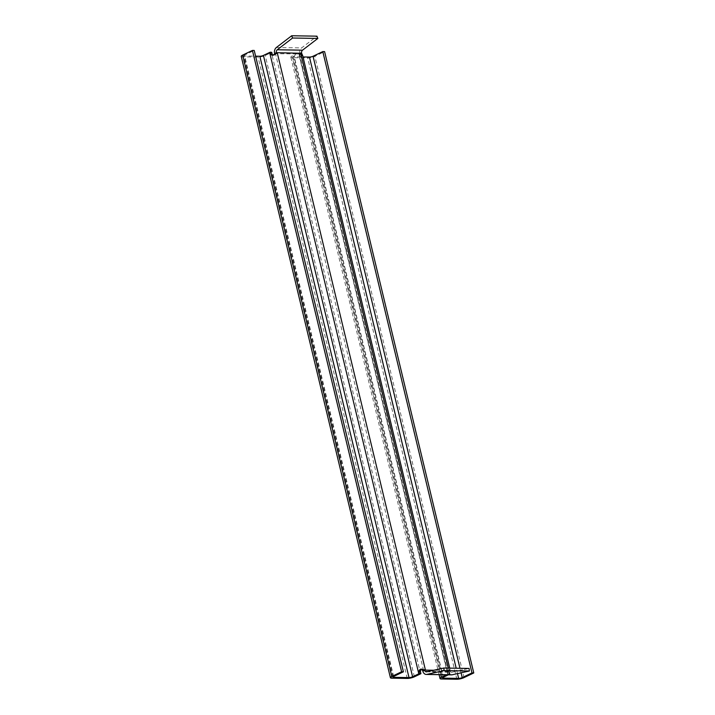 <?xml version="1.0" encoding="UTF-8"?>
<svg xmlns="http://www.w3.org/2000/svg" width="715" height="715" viewBox="0 0 715 715"><rect width="100%" height="100%" fill="white"/><g stroke="black" fill="none" stroke-linecap="round" stroke-linejoin="round"><path stroke-width="0.54" stroke-dasharray="3.58 2.68" d="M274.605 53.723L274.551 53.509A5.193 3.736 -89.1 0 0 274.605 53.723L299.817 53.92A1.948 1.278 64.5 0 0 300.032 54.528L299.058 54.51L300.827 53.661L299.058 54.519A2.601 0.608 -13.5 0 1 299.603 54.599C300.273 56.557 300.139 56.574 299.201 54.644L298.763 52.803A2.601 0.608 -13.5 0 1 298.504 52.946L292.292 55.904A5.193 1.216 166.5 0 0 290.853 57.182A5.193 1.216 166.5 0 0 292.355 57.656L307.691 57.915A5.193 1.216 166.5 0 0 314.85 56.279L324.601 51.623M299.862 54.143A5.193 3.736 90.9 0 1 299.817 53.92A5.193 3.736 90.9 0 1 301.632 47.905L316.951 36.17M451.505 674.862A5.193 3.736 90.9 0 1 448.099 671.573L448.099 671.573A1.948 1.278 -115.5 0 1 448.028 670.974L447.054 670.947L448.823 670.107L448.341 668.096M448.046 671.358A5.193 3.736 90.9 0 0 448.099 671.573L422.833 671.162A5.193 3.736 -89.1 0 1 422.788 670.947M425.345 669.732L422.619 670.563M274.801 54.188A2.601 0.608 -13.5 0 1 275.606 54.134L274.891 54.117M448.099 671.573L449.824 670.509L433.719 670.25M449.869 670.733A1.948 1.278 -115.5 0 1 449.806 670.134L448.823 670.107A5.193 1.216 166.5 0 1 449.914 670.25L447.599 671.019A2.601 0.608 166.5 0 0 447.054 670.947L299.058 54.519M448.028 670.974L449.806 670.134M447.054 670.965L448.823 670.116M423.763 669.812L422.788 670.616A2.601 0.608 166.5 0 1 423.593 670.563L425.371 669.732M426.605 671.814L451.862 672.234A2.601 1.868 90.9 0 1 451.549 672.261A2.601 1.868 90.9 0 1 449.824 670.509M451.862 672.234L469.094 668.436M275.275 53.795L276.231 53.339M300.032 54.528L301.659 53.75M423.593 670.563L275.606 54.134L277.375 53.294M275.597 54.126L277.349 53.285M272.656 55.225L273.13 55.6L274.73 54.644M424.916 669.723A5.193 1.216 166.5 0 0 424.29 669.758M420.608 673.834L271.432 52.499A2.601 0.608 -13.5 0 1 271.745 52.365M393.643 676.462L244.476 55.118L254.227 50.461M244.476 55.118A2.601 0.608 166.5 0 0 243.752 55.752A2.601 0.608 166.5 0 0 244.503 55.993L255.604 56.181M241.232 56.36A5.193 1.216 166.5 0 0 242.734 56.843L258.07 57.093A5.193 1.216 166.5 0 0 265.229 55.457L271.432 52.499M301.927 53.822L299.603 54.599C300.273 56.557 300.139 56.574 299.201 54.644L301.274 54.537L300.827 52.696L298.763 52.803M448.43 674.808L449.476 674.308A5.193 1.216 166.5 0 0 450.003 674.039L449.556 672.198L447.492 672.306L447.519 670.018L300.068 56.119L302.436 55.707L301.274 54.537M300.827 52.696A5.193 1.216 -13.5 0 1 300.3 52.973L294.097 55.94A2.601 0.608 166.5 0 0 293.373 56.574A2.601 0.608 166.5 0 0 294.124 56.816L303.008 56.959M450.003 674.039L447.93 674.147L447.492 672.306M446.625 674.781L447.67 674.281A2.601 0.608 166.5 0 0 447.93 674.147M449.556 672.198L450.048 669.41L447.519 670.009M299.817 53.92L301.587 53.08M276.374 47.494L301.632 47.905M393.482 676.542L244.503 55.993M391.9 678.178L242.734 56.843M407.237 678.437L258.07 57.093M414.396 676.801L265.229 55.457M447.67 674.281L298.504 52.946M449.476 674.308L300.3 52.973M440.851 674.683L292.292 55.904M443.264 677.275L294.097 55.94M441.521 679L292.355 57.656M443.103 677.355L294.124 56.816M456.858 679.25L307.691 57.915M457.484 673.619L456.188 668.221M464.017 677.614L314.85 56.279M461.068 672.833L459.977 668.284M426.292 671.85L451.549 672.261M273.13 55.6L271.772 55.162M274.506 55.198L275.311 54.152M392.928 677.096L243.752 55.752M449.735 668.114L450.048 669.41M290.853 57.182L439.09 674.656M293.373 56.574L442.549 677.909"/><path stroke-width="1.07" d="M274.891 54.117L274.623 54.108A1.948 1.278 64.5 0 0 274.551 53.509L276.33 52.66L301.641 53.294A2.601 1.868 90.9 0 1 302.525 50.175L317.844 38.44L292.578 38.02L277.259 49.764A2.601 1.868 -89.1 0 0 276.374 52.883M424.388 669.714L422.619 670.563A1.948 1.278 -115.5 0 1 422.833 671.162L422.842 671.162A5.193 3.736 -89.1 0 0 426.247 674.442A5.193 3.736 -89.1 0 0 426.882 674.379L444.104 670.59L443.827 668.025L426.605 671.814A2.601 1.868 -89.1 0 1 426.292 671.85A2.601 1.868 -89.1 0 1 424.558 670.098L424.612 670.312A1.948 1.278 -115.5 0 0 424.388 669.714L425.371 669.732A5.193 1.216 166.5 0 0 424.916 669.723M424.29 669.758A5.193 1.216 166.5 0 0 423.763 669.812C420.929 668.471 419.33 669.097 418.981 671.689L419.419 673.53A5.193 1.216 166.5 0 0 418.802 673.807L269.627 52.472A5.193 1.216 -13.5 0 1 270.252 52.195L270.69 54.036L271.772 55.162L275.311 54.152L275.776 53.393A5.193 1.216 -13.5 0 1 277.375 53.294L276.392 53.259A1.948 1.278 64.5 0 0 276.33 52.66M301.614 53.178A1.948 1.278 64.5 0 0 301.802 53.679L300.836 53.679A5.193 1.216 -13.5 0 1 301.927 53.822C302.847 56.002 302.633 56.244 301.274 54.537M425.345 669.732L277.375 53.294M443.827 668.025L469.094 668.436L469.362 671.001L452.139 674.799A5.193 3.736 90.9 0 1 451.505 674.862L426.247 674.442M469.362 671.001L444.104 670.59M274.623 54.108L275.275 53.795M317.844 38.44L316.951 36.17L291.693 35.75L276.374 47.494A5.193 3.736 -89.1 0 0 274.551 53.509M291.693 35.75L292.578 38.02M270.69 54.036L272.183 54.206L272.656 55.225M274.73 54.644L275.776 53.393M423.763 669.812L422.788 670.616C421.162 669.052 420.384 669.472 420.474 671.859L420.912 673.7A2.601 0.608 166.5 0 0 420.608 673.834L414.396 676.801A5.193 1.216 -13.5 0 1 407.237 678.437L391.9 678.178A5.193 1.216 -13.5 0 1 390.399 677.704A5.193 1.216 -13.5 0 1 391.838 676.426L401.598 671.769L252.422 50.434L254.227 50.461L403.403 671.805L401.598 671.769M418.981 671.689L420.474 671.859M419.419 673.53L420.912 673.7M270.252 52.195L271.745 52.365L272.183 54.206M391.838 676.426L242.671 55.091L252.422 50.434M418.802 673.807L412.591 676.765A2.601 0.608 -13.5 0 1 409.016 677.588L393.679 677.337A2.601 0.608 -13.5 0 1 392.928 677.096A2.601 0.608 -13.5 0 1 393.643 676.462L403.403 671.805M242.671 55.091A5.193 1.216 166.5 0 0 241.232 56.36L390.399 677.704M409.016 677.588L259.84 56.253L255.604 56.181M259.84 56.253A2.601 0.608 166.5 0 0 263.424 55.43L269.627 52.472M473.768 672.958L324.601 51.623L322.796 51.596L471.972 672.931L473.768 672.958L464.017 677.614A5.193 1.216 -13.5 0 1 456.858 679.25L441.521 679A5.193 1.216 -13.5 0 1 440.02 678.517A5.193 1.216 -13.5 0 1 441.459 677.248L446.625 674.781M471.972 672.931L462.212 677.588A2.601 0.608 -13.5 0 1 458.637 678.401L443.3 678.151A2.601 0.608 -13.5 0 1 442.549 677.909A2.601 0.608 -13.5 0 1 443.264 677.275L448.43 674.808M456.188 668.221L309.461 57.066L303.008 56.959M309.461 57.066A2.601 0.608 166.5 0 0 313.045 56.253L322.796 51.596M433.719 670.25L424.558 670.098M448.341 668.096L300.836 53.679M422.842 671.162L424.612 670.312M452.139 674.799L426.882 674.379M302.525 50.175L277.259 49.764M393.679 677.337L393.482 676.542M412.591 676.765L263.424 55.43M441.459 677.248L440.851 674.683M443.3 678.151L443.103 677.355M458.637 678.401L457.484 673.619M462.212 677.588L461.068 672.833M459.977 668.284L313.045 56.253M302.615 55.332L449.735 668.114M439.09 674.656L440.02 678.517"/></g></svg>
